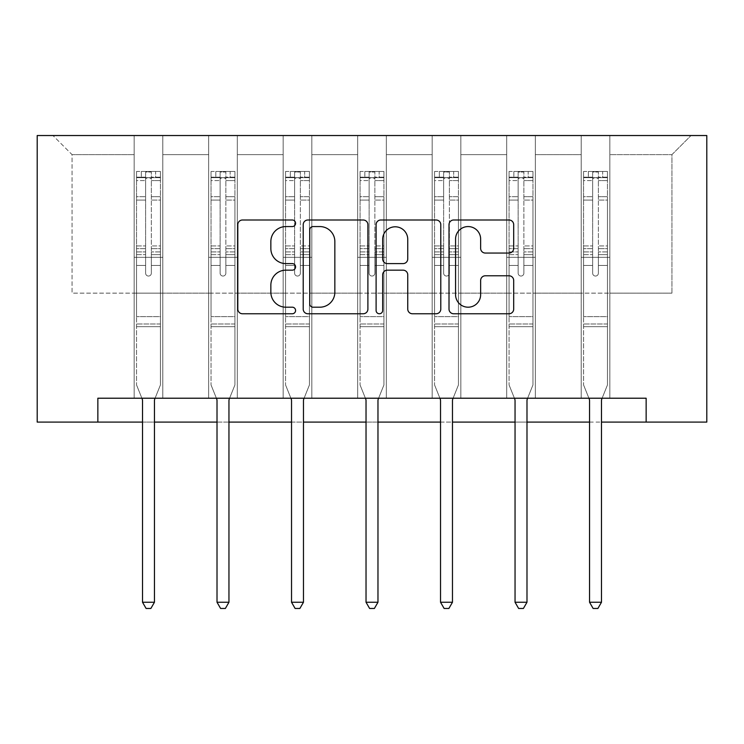 <?xml version="1.0" encoding="UTF-8"?>
<svg xmlns="http://www.w3.org/2000/svg" width="744" height="744" viewBox="0 0 744 744"><rect width="100%" height="100%" fill="white"/><g stroke="black" fill="none" stroke-linecap="round" stroke-linejoin="round"><path stroke-width="0.56" stroke-dasharray="3.72 2.79" d="M295.582 223.284A3.283 3.283 0 0 0 292.308 220.001L242.498 220.001A4.687 4.687 0 0 0 237.81 224.688L237.81 309.067A4.687 4.687 0 0 0 242.498 313.763L292.308 313.763A3.283 3.283 0 0 0 295.582 310.481A3.283 3.283 0 0 0 292.308 307.198L285.854 307.198A15.001 15.001 0 0 1 270.853 292.197L270.853 285.166A15.001 15.001 0 0 1 285.854 270.165L292.308 270.165A3.283 3.283 0 0 0 295.582 266.882A3.283 3.283 0 0 0 292.308 263.599L285.854 263.599A15.001 15.001 0 0 1 270.853 248.598L270.853 241.568A15.001 15.001 0 0 1 285.854 226.567L292.308 226.567A3.283 3.283 0 0 0 295.582 223.284M646.145 422.099L646.145 398.217L646.145 422.099L706.8 422.099L706.8 135.538L37.2 135.538L37.2 422.099L97.855 422.099L97.855 398.217L646.145 398.217L97.855 398.217L646.145 398.217L646.145 422.099L97.855 422.099L97.855 398.217L97.855 422.099M581.194 135.538L691.037 135.538L609.848 135.538L609.848 293.145L671.934 293.145L609.848 293.145L609.848 154.64L671.934 154.64L609.848 154.64L609.848 135.538L609.848 398.217L581.194 398.217L609.848 398.217L581.194 398.217L609.848 398.217L609.848 135.538L535.336 135.538L581.194 135.538L581.194 293.145L535.336 293.145L581.194 293.145L581.194 154.64L535.336 154.64L535.336 293.145L535.336 154.64L581.194 154.64L581.194 135.538L581.194 398.217L581.194 257.331L581.194 293.145L609.848 293.145L581.194 293.145L581.194 257.331L609.848 257.331L581.194 257.331L581.194 398.217L581.194 135.538M506.683 135.538L535.336 135.538L535.336 398.217L506.683 398.217L535.336 398.217L506.683 398.217L535.336 398.217L535.336 135.538L460.834 135.538L506.683 135.538L506.683 293.145L460.834 293.145L506.683 293.145L506.683 154.64L460.834 154.64L460.834 293.145L460.834 154.64L506.683 154.64L506.683 135.538L506.683 398.217L506.683 257.331L506.683 293.145L535.336 293.145L506.683 293.145L506.683 257.331L535.336 257.331L506.683 257.331L506.683 398.217L506.683 135.538M432.18 135.538L460.834 135.538L460.834 398.217L432.18 398.217L460.834 398.217L432.18 398.217L460.834 398.217L460.834 135.538L386.331 135.538L432.18 135.538L432.18 293.145L386.331 293.145L432.18 293.145L432.18 154.64L386.331 154.64L386.331 293.145L386.331 154.64L432.18 154.64L432.18 135.538L432.18 398.217L432.18 257.331L432.18 293.145L460.834 293.145L432.18 293.145L432.18 257.331L460.834 257.331L432.18 257.331L432.18 398.217L432.18 135.538M357.669 135.538L386.331 135.538L386.331 398.217L357.669 398.217L386.331 398.217L357.669 398.217L386.331 398.217L386.331 135.538L311.82 135.538L357.669 135.538L357.669 293.145L311.82 293.145L357.669 293.145L357.669 154.64L311.82 154.64L311.82 293.145L311.82 154.64L357.669 154.64L357.669 135.538L357.669 398.217L357.669 257.331L357.669 293.145L386.331 293.145L357.669 293.145L357.669 257.331L386.331 257.331L357.669 257.331L357.669 398.217L357.669 135.538M283.166 135.538L311.82 135.538L311.82 398.217L283.166 398.217L311.82 398.217L283.166 398.217L311.82 398.217L311.82 135.538L237.317 135.538L283.166 135.538L283.166 293.145L237.317 293.145L283.166 293.145L283.166 154.64L237.317 154.64L237.317 293.145L237.317 154.64L283.166 154.64L283.166 135.538L283.166 398.217L283.166 257.331L283.166 293.145L311.82 293.145L283.166 293.145L283.166 257.331L311.82 257.331L283.166 257.331L283.166 398.217L283.166 135.538M208.664 135.538L237.317 135.538L237.317 398.217L208.664 398.217L237.317 398.217L208.664 398.217L237.317 398.217L237.317 135.538L162.806 135.538L208.664 135.538L208.664 293.145L162.806 293.145L208.664 293.145L208.664 154.64L162.806 154.64L162.806 293.145L162.806 154.64L208.664 154.64L208.664 135.538L208.664 398.217L208.664 257.331L208.664 293.145L237.317 293.145L208.664 293.145L208.664 257.331L237.317 257.331L208.664 257.331L208.664 398.217L208.664 135.538M134.153 135.538L162.806 135.538L162.806 398.217L134.153 398.217L162.806 398.217L134.153 398.217L162.806 398.217L162.806 135.538L52.964 135.538L134.153 135.538L134.153 293.145L72.066 293.145L72.066 154.64L134.153 154.64L72.066 154.64L52.964 135.538L72.066 154.64L72.066 293.145L134.153 293.145L134.153 135.538L134.153 398.217L134.153 135.538M142.513 422.099L154.454 422.099M217.016 422.099L228.957 422.099M291.527 422.099L303.468 422.099M366.029 422.099L377.971 422.099M440.532 422.099L452.473 422.099M515.043 422.099L526.985 422.099M589.546 422.099L601.487 422.099M671.934 293.145L671.934 154.64L691.037 135.538L671.934 154.64L671.934 293.145M134.153 293.145L162.806 293.145L162.806 257.331L162.806 398.217L162.806 257.331L162.806 293.145L134.153 293.145L134.153 257.331L162.806 257.331L134.153 257.331L134.153 398.217L134.153 293.145M134.153 257.331L162.806 257.331L134.153 257.331M208.664 257.331L237.317 257.331L208.664 257.331M283.166 257.331L311.82 257.331L283.166 257.331M357.669 257.331L386.331 257.331L357.669 257.331M432.18 257.331L460.834 257.331L432.18 257.331M506.683 257.331L535.336 257.331L506.683 257.331M581.194 257.331L609.848 257.331L581.194 257.331M367.899 309.067L367.899 224.688A4.687 4.687 0 0 0 363.212 220.001L307.895 220.001A4.687 4.687 0 0 0 303.208 224.688L303.208 309.067A4.687 4.687 0 0 0 307.895 313.763L363.212 313.763A4.687 4.687 0 0 0 367.899 309.067M313.047 226.567A3.283 3.283 0 0 0 309.764 229.84L309.764 303.915A3.283 3.283 0 0 0 313.047 307.198L319.846 307.198A15.001 15.001 0 0 0 334.847 292.197L334.847 241.568A15.001 15.001 0 0 0 319.846 226.567L313.047 226.567M380.788 220.001L436.105 220.001A4.687 4.687 0 0 1 440.792 224.688L440.792 309.067A4.687 4.687 0 0 1 436.105 313.763L412.436 313.763A4.687 4.687 0 0 1 407.749 309.067L407.749 274.852A4.687 4.687 0 0 0 403.062 270.165L387.354 270.165A4.687 4.687 0 0 0 382.667 274.852L382.667 310.481A3.283 3.283 0 0 1 379.384 313.763A3.283 3.283 0 0 1 376.101 310.481L376.101 224.688A4.687 4.687 0 0 1 380.788 220.001M407.749 239.336A12.536 12.536 0 0 0 395.204 226.799A12.536 12.536 0 0 0 382.667 239.336L382.667 258.912A4.687 4.687 0 0 0 387.354 263.599L403.062 263.599A4.687 4.687 0 0 0 407.749 258.912L407.749 239.336M485.33 253.053L509.008 253.053A4.687 4.687 0 0 0 513.695 248.366L513.695 224.688A4.687 4.687 0 0 0 509.008 220.001L453.691 220.001A4.687 4.687 0 0 0 449.004 224.688L449.004 309.067A4.687 4.687 0 0 0 453.691 313.763L509.008 313.763A4.687 4.687 0 0 0 513.695 309.067L513.695 280.479A4.687 4.687 0 0 0 509.008 275.782L485.33 275.782A4.687 4.687 0 0 0 480.643 280.479L480.643 294.652A12.536 12.536 0 0 1 468.106 307.198A12.536 12.536 0 0 1 455.561 294.652L455.561 239.103A12.536 12.536 0 0 1 468.106 226.567A12.536 12.536 0 0 1 480.643 239.103L480.643 248.366A4.687 4.687 0 0 0 485.33 253.053M145.619 273.188A2.864 2.864 0 0 0 148.484 276.052A2.864 2.864 0 0 1 145.619 273.188L145.619 265.441L145.619 273.188A2.864 2.864 0 0 0 148.484 276.052A2.864 2.864 0 0 0 151.348 273.188A2.864 2.864 0 0 1 148.484 276.052A2.864 2.864 0 0 0 151.348 273.188L151.348 265.441L151.348 273.188A2.864 2.864 0 0 1 148.484 276.052A2.864 2.864 0 0 1 145.619 273.188L145.619 251.918L145.619 273.188M141.881 398.217L136.543 384.946L136.543 265.441L136.543 316.646L136.543 265.441L145.619 265.441L136.543 265.441L145.619 265.441L136.543 265.441L136.543 248.645L145.619 248.645L145.619 265.441L145.619 248.645L136.543 248.645L136.543 245.939L145.619 245.939L136.543 245.939L136.543 200.09L145.619 200.09L136.543 200.09L136.543 180.578L145.619 180.578L136.543 180.578L136.543 177.667L136.543 265.441L136.543 254.625L145.619 254.625L136.543 254.625L136.543 251.918L145.619 251.918L136.543 251.918L136.543 196.686L145.619 196.686L145.619 251.918L145.619 196.686L136.543 196.686L136.543 177.165L145.619 177.165L145.619 196.686L145.619 172.041L145.619 178.913L145.619 172.041L151.348 172.041L151.348 178.913C149.442 177.258 147.535 177.258 145.619 178.913L145.619 248.645L145.619 178.913C147.526 177.258 149.432 177.258 151.348 178.913L151.348 251.918L151.348 172.041L145.619 172.041L145.619 177.165L136.543 177.165L136.543 171.455L141.314 171.455L141.314 177.667L136.543 177.667L136.543 171.455L136.543 177.667L155.645 177.667L141.314 177.667L141.314 171.455L160.304 171.455L155.645 171.455L155.645 177.667L160.425 177.667L160.425 171.455L136.543 171.455L136.543 384.946L136.543 316.646L136.543 384.946L142.169 398.923A4.78 4.78 0 0 1 142.513 400.7L142.513 602.249L154.454 602.249L154.454 400.7A4.78 4.78 0 0 1 154.798 398.923L160.425 384.946L160.425 326.672L160.425 384.946L155.078 398.217M160.425 177.667L160.425 326.672L136.543 326.672L160.425 326.672L160.425 316.646L136.543 316.646L160.425 316.646L160.425 265.441L160.425 384.946L154.798 398.923L160.425 384.946L160.425 265.441L151.348 265.441L151.348 200.09L151.348 273.188L151.348 254.625L151.348 265.441L160.425 265.441L151.348 265.441L160.425 265.441L160.425 248.645L151.348 248.645L160.425 248.645L160.425 245.939L151.348 245.939L160.425 245.939L160.425 200.09L151.348 200.09L151.348 180.578L151.348 200.09L160.425 200.09L160.425 180.578L151.348 180.578L160.425 180.578L160.425 177.667L136.663 177.667L160.304 177.667L155.645 177.667L155.645 171.455L160.425 171.455L160.425 254.625L151.348 254.625L151.348 251.918L151.348 254.625L160.425 254.625L160.425 251.918L151.348 251.918L160.425 251.918L160.425 196.686L151.348 196.686L160.425 196.686L160.425 177.165L151.348 177.165L160.425 177.165L160.425 171.455L160.425 177.667M154.454 602.249L142.513 602.249L142.513 400.7L142.513 602.249L146.094 608.462L150.874 608.462L146.094 608.462L142.513 602.249L146.094 608.462L150.874 608.462L154.454 602.249L154.454 400.7A4.78 4.78 0 0 1 154.798 398.923A4.78 4.78 0 0 0 154.454 400.7L154.454 602.249L150.874 608.462L154.454 602.249L142.513 602.249M136.543 384.946L142.169 398.923A4.78 4.78 0 0 1 142.513 400.7A4.78 4.78 0 0 0 142.169 398.923L136.543 384.946M220.122 273.188A2.864 2.864 0 0 0 222.986 276.052A2.864 2.864 0 0 1 220.122 273.188L220.122 265.441L220.122 273.188A2.864 2.864 0 0 0 222.986 276.052A2.864 2.864 0 0 0 225.851 273.188A2.864 2.864 0 0 1 222.986 276.052A2.864 2.864 0 0 0 225.851 273.188L225.851 265.441L225.851 273.188A2.864 2.864 0 0 1 222.986 276.052A2.864 2.864 0 0 1 220.122 273.188L220.122 251.918L220.122 273.188M216.392 398.217L211.045 384.946L211.045 265.441L211.045 316.646L211.045 265.441L220.122 265.441L211.045 265.441L220.122 265.441L211.045 265.441L211.045 248.645L220.122 248.645L220.122 265.441L220.122 248.645L211.045 248.645L211.045 245.939L220.122 245.939L211.045 245.939L211.045 200.09L220.122 200.09L211.045 200.09L211.045 180.578L220.122 180.578L211.045 180.578L211.045 177.667L211.045 265.441L211.045 254.625L220.122 254.625L211.045 254.625L211.045 251.918L220.122 251.918L211.045 251.918L211.045 196.686L220.122 196.686L220.122 251.918L220.122 196.686L211.045 196.686L211.045 177.165L220.122 177.165L220.122 196.686L220.122 172.041L220.122 178.913L220.122 172.041L225.851 172.041L225.851 178.913C223.944 177.258 222.038 177.258 220.122 178.913L220.122 248.645L220.122 178.913C222.028 177.258 223.935 177.258 225.851 178.913L225.851 251.918L225.851 172.041L220.122 172.041L220.122 177.165L211.045 177.165L211.045 171.455L215.825 171.455L215.825 177.667L211.045 177.667L211.045 171.455L211.045 177.667L230.156 177.667L215.825 177.667L215.825 171.455L234.806 171.455L230.156 171.455L230.156 177.667L234.927 177.667L234.927 171.455L211.045 171.455L211.045 384.946L211.045 316.646L211.045 384.946L216.671 398.923A4.78 4.78 0 0 1 217.016 400.7L217.016 602.249L228.957 602.249L228.957 400.7A4.78 4.78 0 0 1 229.301 398.923L234.927 384.946L234.927 326.672L234.927 384.946L229.589 398.217M234.927 177.667L234.927 326.672L211.045 326.672L234.927 326.672L234.927 316.646L211.045 316.646L234.927 316.646L234.927 265.441L234.927 384.946L229.301 398.923L234.927 384.946L234.927 265.441L225.851 265.441L225.851 200.09L225.851 273.188L225.851 254.625L225.851 265.441L234.927 265.441L225.851 265.441L234.927 265.441L234.927 248.645L225.851 248.645L234.927 248.645L234.927 245.939L225.851 245.939L234.927 245.939L234.927 200.09L225.851 200.09L225.851 180.578L225.851 200.09L234.927 200.09L234.927 180.578L225.851 180.578L234.927 180.578L234.927 177.667L211.166 177.667L234.806 177.667L230.156 177.667L230.156 171.455L234.927 171.455L234.927 254.625L225.851 254.625L225.851 251.918L225.851 254.625L234.927 254.625L234.927 251.918L225.851 251.918L234.927 251.918L234.927 196.686L225.851 196.686L234.927 196.686L234.927 177.165L225.851 177.165L234.927 177.165L234.927 171.455L234.927 177.667M228.957 602.249L217.016 602.249L217.016 400.7L217.016 602.249L220.596 608.462L225.376 608.462L220.596 608.462L217.016 602.249L220.596 608.462L225.376 608.462L228.957 602.249L228.957 400.7A4.78 4.78 0 0 1 229.301 398.923A4.78 4.78 0 0 0 228.957 400.7L228.957 602.249L225.376 608.462L228.957 602.249L217.016 602.249M211.045 384.946L216.671 398.923A4.78 4.78 0 0 1 217.016 400.7A4.78 4.78 0 0 0 216.671 398.923L211.045 384.946M294.624 273.188A2.864 2.864 0 0 0 297.498 276.052A2.864 2.864 0 0 1 294.624 273.188L294.624 265.441L294.624 273.188A2.864 2.864 0 0 0 297.498 276.052A2.864 2.864 0 0 0 300.362 273.188A2.864 2.864 0 0 1 297.498 276.052A2.864 2.864 0 0 0 300.362 273.188L300.362 265.441L300.362 273.188A2.864 2.864 0 0 1 297.498 276.052A2.864 2.864 0 0 1 294.624 273.188L294.624 251.918L294.624 273.188M290.895 398.217L285.557 384.946L285.557 265.441L285.557 316.646L285.557 265.441L294.624 265.441L285.557 265.441L294.624 265.441L285.557 265.441L285.557 248.645L294.624 248.645L294.624 265.441L294.624 248.645L285.557 248.645L285.557 245.939L294.624 245.939L285.557 245.939L285.557 200.09L294.624 200.09L285.557 200.09L285.557 180.578L294.624 180.578L285.557 180.578L285.557 177.667L285.557 265.441L285.557 254.625L294.624 254.625L285.557 254.625L285.557 251.918L294.624 251.918L285.557 251.918L285.557 196.686L294.624 196.686L294.624 251.918L294.624 196.686L285.557 196.686L285.557 177.165L294.624 177.165L294.624 196.686L294.624 172.041L294.624 178.913L294.624 172.041L300.362 172.041L300.362 178.913C298.456 177.258 296.54 177.258 294.624 178.913L294.624 248.645L294.624 178.913C296.531 177.258 298.446 177.258 300.362 178.913L300.362 251.918L300.362 172.041L294.624 172.041L294.624 177.165L285.557 177.165L285.557 171.455L290.327 171.455L290.327 177.667L285.557 177.667L285.557 171.455L285.557 177.667L304.659 177.667L290.327 177.667L290.327 171.455L309.318 171.455L304.659 171.455L304.659 177.667L309.43 177.667L309.43 171.455L285.557 171.455L285.557 384.946L285.557 316.646L285.557 384.946L291.183 398.923A4.78 4.78 0 0 1 291.527 400.7L291.527 602.249L303.468 602.249L303.468 400.7A4.78 4.78 0 0 1 303.812 398.923L309.43 384.946L309.43 326.672L309.43 384.946L304.091 398.217M309.43 177.667L309.43 326.672L285.557 326.672L309.43 326.672L309.43 316.646L285.557 316.646L309.43 316.646L309.43 265.441L309.43 384.946L303.812 398.923L309.43 384.946L309.43 265.441L300.362 265.441L300.362 200.09L300.362 273.188L300.362 254.625L300.362 265.441L309.43 265.441L300.362 265.441L309.43 265.441L309.43 248.645L300.362 248.645L309.43 248.645L309.43 245.939L300.362 245.939L309.43 245.939L309.43 200.09L300.362 200.09L300.362 180.578L300.362 200.09L309.43 200.09L309.43 180.578L300.362 180.578L309.43 180.578L309.43 177.667L285.677 177.667L309.318 177.667L304.659 177.667L304.659 171.455L309.43 171.455L309.43 254.625L300.362 254.625L300.362 251.918L300.362 254.625L309.43 254.625L309.43 251.918L300.362 251.918L309.43 251.918L309.43 196.686L300.362 196.686L309.43 196.686L309.43 177.165L300.362 177.165L309.43 177.165L309.43 171.455L309.43 177.667M303.468 602.249L291.527 602.249L291.527 400.7L291.527 602.249L295.108 608.462L299.879 608.462L295.108 608.462L291.527 602.249L295.108 608.462L299.879 608.462L303.468 602.249L303.468 400.7A4.78 4.78 0 0 1 303.812 398.923A4.78 4.78 0 0 0 303.468 400.7L303.468 602.249L299.879 608.462L303.468 602.249L291.527 602.249M285.557 384.946L291.183 398.923A4.78 4.78 0 0 1 291.527 400.7A4.78 4.78 0 0 0 291.183 398.923L285.557 384.946M369.136 273.188A2.864 2.864 0 0 0 372 276.052A2.864 2.864 0 0 1 369.136 273.188L369.136 265.441L369.136 273.188A2.864 2.864 0 0 0 372 276.052A2.864 2.864 0 0 0 374.864 273.188A2.864 2.864 0 0 1 372 276.052A2.864 2.864 0 0 0 374.864 273.188L374.864 265.441L374.864 273.188A2.864 2.864 0 0 1 372 276.052A2.864 2.864 0 0 1 369.136 273.188L369.136 251.918L369.136 273.188M365.406 398.217L360.059 384.946L360.059 265.441L360.059 316.646L360.059 265.441L369.136 265.441L360.059 265.441L369.136 265.441L360.059 265.441L360.059 248.645L369.136 248.645L369.136 265.441L369.136 248.645L360.059 248.645L360.059 245.939L369.136 245.939L360.059 245.939L360.059 200.09L369.136 200.09L360.059 200.09L360.059 180.578L369.136 180.578L360.059 180.578L360.059 177.667L360.059 265.441L360.059 254.625L369.136 254.625L360.059 254.625L360.059 251.918L369.136 251.918L360.059 251.918L360.059 196.686L369.136 196.686L369.136 251.918L369.136 196.686L360.059 196.686L360.059 177.165L369.136 177.165L369.136 196.686L369.136 172.041L369.136 178.913L369.136 172.041L374.864 172.041L374.864 178.913C372.958 177.258 371.051 177.258 369.136 178.913L369.136 248.645L369.136 178.913C371.042 177.258 372.949 177.258 374.864 178.913L374.864 251.918L374.864 172.041L369.136 172.041L369.136 177.165L360.059 177.165L360.059 171.455L364.839 171.455L364.839 177.667L360.059 177.667L360.059 171.455L360.059 177.667L379.161 177.667L364.839 177.667L364.839 171.455L383.82 171.455L379.161 171.455L379.161 177.667L383.941 177.667L383.941 171.455L360.059 171.455L360.059 384.946L360.059 316.646L360.059 384.946L365.685 398.923A4.78 4.78 0 0 1 366.029 400.7L366.029 602.249L377.971 602.249L377.971 400.7A4.78 4.78 0 0 1 378.315 398.923L383.941 384.946L383.941 326.672L383.941 384.946L378.594 398.217M383.941 177.667L383.941 326.672L360.059 326.672L383.941 326.672L383.941 316.646L360.059 316.646L383.941 316.646L383.941 265.441L383.941 384.946L378.315 398.923L383.941 384.946L383.941 265.441L374.864 265.441L374.864 200.09L374.864 273.188L374.864 254.625L374.864 265.441L383.941 265.441L374.864 265.441L383.941 265.441L383.941 248.645L374.864 248.645L383.941 248.645L383.941 245.939L374.864 245.939L383.941 245.939L383.941 200.09L374.864 200.09L374.864 180.578L374.864 200.09L383.941 200.09L383.941 180.578L374.864 180.578L383.941 180.578L383.941 177.667L360.18 177.667L383.82 177.667L379.161 177.667L379.161 171.455L383.941 171.455L383.941 254.625L374.864 254.625L374.864 251.918L374.864 254.625L383.941 254.625L383.941 251.918L374.864 251.918L383.941 251.918L383.941 196.686L374.864 196.686L383.941 196.686L383.941 177.165L374.864 177.165L383.941 177.165L383.941 171.455L383.941 177.667M377.971 602.249L366.029 602.249L366.029 400.7L366.029 602.249L369.61 608.462L374.39 608.462L369.61 608.462L366.029 602.249L369.61 608.462L374.39 608.462L377.971 602.249L377.971 400.7A4.78 4.78 0 0 1 378.315 398.923A4.78 4.78 0 0 0 377.971 400.7L377.971 602.249L374.39 608.462L377.971 602.249L366.029 602.249M360.059 384.946L365.685 398.923A4.78 4.78 0 0 1 366.029 400.7A4.78 4.78 0 0 0 365.685 398.923L360.059 384.946M443.638 273.188A2.864 2.864 0 0 0 446.502 276.052A2.864 2.864 0 0 1 443.638 273.188L443.638 265.441L443.638 273.188A2.864 2.864 0 0 0 446.502 276.052A2.864 2.864 0 0 0 449.376 273.188A2.864 2.864 0 0 1 446.502 276.052A2.864 2.864 0 0 0 449.376 273.188L449.376 265.441L449.376 273.188A2.864 2.864 0 0 1 446.502 276.052A2.864 2.864 0 0 1 443.638 273.188L443.638 251.918L443.638 273.188M439.909 398.217L434.57 384.946L434.57 265.441L434.57 316.646L434.57 265.441L443.638 265.441L434.57 265.441L443.638 265.441L434.57 265.441L434.57 248.645L443.638 248.645L443.638 265.441L443.638 248.645L434.57 248.645L434.57 245.939L443.638 245.939L434.57 245.939L434.57 200.09L443.638 200.09L434.57 200.09L434.57 180.578L443.638 180.578L434.57 180.578L434.57 177.667L434.57 265.441L434.57 254.625L443.638 254.625L434.57 254.625L434.57 251.918L443.638 251.918L434.57 251.918L434.57 196.686L443.638 196.686L443.638 251.918L443.638 196.686L434.57 196.686L434.57 177.165L443.638 177.165L443.638 196.686L443.638 172.041L443.638 178.913L443.638 172.041L449.376 172.041L449.376 178.913C447.469 177.258 445.554 177.258 443.638 178.913L443.638 248.645L443.638 178.913C445.544 177.258 447.46 177.258 449.376 178.913L449.376 251.918L449.376 172.041L443.638 172.041L443.638 177.165L434.57 177.165L434.57 171.455L439.341 171.455L439.341 177.667L434.57 177.667L434.57 171.455L434.57 177.667L453.673 177.667L439.341 177.667L439.341 171.455L458.323 171.455L453.673 171.455L453.673 177.667L458.444 177.667L458.444 171.455L434.57 171.455L434.57 384.946L434.57 316.646L434.57 384.946L440.188 398.923A4.78 4.78 0 0 1 440.532 400.7L440.532 602.249L452.473 602.249L452.473 400.7A4.78 4.78 0 0 1 452.817 398.923L458.444 384.946L458.444 326.672L458.444 384.946L453.105 398.217M458.444 177.667L458.444 326.672L434.57 326.672L458.444 326.672L458.444 316.646L434.57 316.646L458.444 316.646L458.444 265.441L458.444 384.946L452.817 398.923L458.444 384.946L458.444 265.441L449.376 265.441L449.376 200.09L449.376 273.188L449.376 254.625L449.376 265.441L458.444 265.441L449.376 265.441L458.444 265.441L458.444 248.645L449.376 248.645L458.444 248.645L458.444 245.939L449.376 245.939L458.444 245.939L458.444 200.09L449.376 200.09L449.376 180.578L449.376 200.09L458.444 200.09L458.444 180.578L449.376 180.578L458.444 180.578L458.444 177.667L434.682 177.667L458.323 177.667L453.673 177.667L453.673 171.455L458.444 171.455L458.444 254.625L449.376 254.625L449.376 251.918L449.376 254.625L458.444 254.625L458.444 251.918L449.376 251.918L458.444 251.918L458.444 196.686L449.376 196.686L458.444 196.686L458.444 177.165L449.376 177.165L458.444 177.165L458.444 171.455L458.444 177.667M452.473 602.249L440.532 602.249L440.532 400.7L440.532 602.249L444.122 608.462L448.892 608.462L444.122 608.462L440.532 602.249L444.122 608.462L448.892 608.462L452.473 602.249L452.473 400.7A4.78 4.78 0 0 1 452.817 398.923A4.78 4.78 0 0 0 452.473 400.7L452.473 602.249L448.892 608.462L452.473 602.249L440.532 602.249M434.57 384.946L440.188 398.923A4.78 4.78 0 0 1 440.532 400.7A4.78 4.78 0 0 0 440.188 398.923L434.57 384.946M518.149 273.188A2.864 2.864 0 0 0 521.014 276.052A2.864 2.864 0 0 1 518.149 273.188L518.149 265.441L518.149 273.188A2.864 2.864 0 0 0 521.014 276.052A2.864 2.864 0 0 0 523.878 273.188A2.864 2.864 0 0 1 521.014 276.052A2.864 2.864 0 0 0 523.878 273.188L523.878 265.441L523.878 273.188A2.864 2.864 0 0 1 521.014 276.052A2.864 2.864 0 0 1 518.149 273.188L518.149 251.918L518.149 273.188M514.411 398.217L509.073 384.946L509.073 265.441L509.073 316.646L509.073 265.441L518.149 265.441L509.073 265.441L518.149 265.441L509.073 265.441L509.073 248.645L518.149 248.645L518.149 265.441L518.149 248.645L509.073 248.645L509.073 245.939L518.149 245.939L509.073 245.939L509.073 200.09L518.149 200.09L509.073 200.09L509.073 180.578L518.149 180.578L509.073 180.578L509.073 177.667L509.073 265.441L509.073 254.625L518.149 254.625L509.073 254.625L509.073 251.918L518.149 251.918L509.073 251.918L509.073 196.686L518.149 196.686L518.149 251.918L518.149 196.686L509.073 196.686L509.073 177.165L518.149 177.165L518.149 196.686L518.149 172.041L518.149 178.913L518.149 172.041L523.878 172.041L523.878 178.913C521.972 177.258 520.065 177.258 518.149 178.913L518.149 248.645L518.149 178.913C520.056 177.258 521.962 177.258 523.878 178.913L523.878 251.918L523.878 172.041L518.149 172.041L518.149 177.165L509.073 177.165L509.073 171.455L513.844 171.455L513.844 177.667L509.073 177.667L509.073 171.455L509.073 177.667L528.175 177.667L513.844 177.667L513.844 171.455L532.834 171.455L528.175 171.455L528.175 177.667L532.955 177.667L532.955 171.455L509.073 171.455L509.073 384.946L509.073 316.646L509.073 384.946L514.699 398.923A4.78 4.78 0 0 1 515.043 400.7L515.043 602.249L526.985 602.249L526.985 400.7A4.78 4.78 0 0 1 527.329 398.923L532.955 384.946L532.955 326.672L532.955 384.946L527.608 398.217M532.955 177.667L532.955 326.672L509.073 326.672L532.955 326.672L532.955 316.646L509.073 316.646L532.955 316.646L532.955 265.441L532.955 384.946L527.329 398.923L532.955 384.946L532.955 265.441L523.878 265.441L523.878 200.09L523.878 273.188L523.878 254.625L523.878 265.441L532.955 265.441L523.878 265.441L532.955 265.441L532.955 248.645L523.878 248.645L532.955 248.645L532.955 245.939L523.878 245.939L532.955 245.939L532.955 200.09L523.878 200.09L523.878 180.578L523.878 200.09L532.955 200.09L532.955 180.578L523.878 180.578L532.955 180.578L532.955 177.667L509.194 177.667L532.834 177.667L528.175 177.667L528.175 171.455L532.955 171.455L532.955 254.625L523.878 254.625L523.878 251.918L523.878 254.625L532.955 254.625L532.955 251.918L523.878 251.918L532.955 251.918L532.955 196.686L523.878 196.686L532.955 196.686L532.955 177.165L523.878 177.165L532.955 177.165L532.955 171.455L532.955 177.667M526.985 602.249L515.043 602.249L515.043 400.7L515.043 602.249L518.624 608.462L523.404 608.462L518.624 608.462L515.043 602.249L518.624 608.462L523.404 608.462L526.985 602.249L526.985 400.7A4.78 4.78 0 0 1 527.329 398.923A4.78 4.78 0 0 0 526.985 400.7L526.985 602.249L523.404 608.462L526.985 602.249L515.043 602.249M509.073 384.946L514.699 398.923A4.78 4.78 0 0 1 515.043 400.7A4.78 4.78 0 0 0 514.699 398.923L509.073 384.946M592.652 273.188A2.864 2.864 0 0 0 595.516 276.052A2.864 2.864 0 0 1 592.652 273.188L592.652 265.441L592.652 273.188A2.864 2.864 0 0 0 595.516 276.052A2.864 2.864 0 0 0 598.381 273.188A2.864 2.864 0 0 1 595.516 276.052A2.864 2.864 0 0 0 598.381 273.188L598.381 265.441L598.381 273.188A2.864 2.864 0 0 1 595.516 276.052A2.864 2.864 0 0 1 592.652 273.188L592.652 251.918L592.652 273.188M588.923 398.217L583.575 384.946L583.575 265.441L583.575 316.646L583.575 265.441L592.652 265.441L583.575 265.441L592.652 265.441L583.575 265.441L583.575 248.645L592.652 248.645L592.652 265.441L592.652 248.645L583.575 248.645L583.575 245.939L592.652 245.939L583.575 245.939L583.575 200.09L592.652 200.09L583.575 200.09L583.575 180.578L592.652 180.578L583.575 180.578L583.575 177.667L583.575 265.441L583.575 254.625L592.652 254.625L583.575 254.625L583.575 251.918L592.652 251.918L583.575 251.918L583.575 196.686L592.652 196.686L592.652 251.918L592.652 196.686L583.575 196.686L583.575 177.165L592.652 177.165L592.652 196.686L592.652 172.041L592.652 178.913L592.652 172.041L598.381 172.041L598.381 178.913C596.474 177.258 594.568 177.258 592.652 178.913L592.652 248.645L592.652 178.913C594.558 177.258 596.465 177.258 598.381 178.913L598.381 251.918L598.381 172.041L592.652 172.041L592.652 177.165L583.575 177.165L583.575 171.455L588.355 171.455L588.355 177.667L583.575 177.667L583.575 171.455L583.575 177.667L602.687 177.667L588.355 177.667L588.355 171.455L607.337 171.455L602.687 171.455L602.687 177.667L607.457 177.667L607.457 171.455L583.575 171.455L583.575 384.946L583.575 316.646L583.575 384.946L589.202 398.923A4.78 4.78 0 0 1 589.546 400.7L589.546 602.249L601.487 602.249L601.487 400.7A4.78 4.78 0 0 1 601.831 398.923L607.457 384.946L607.457 326.672L607.457 384.946L602.119 398.217M607.457 177.667L607.457 326.672L583.575 326.672L607.457 326.672L607.457 316.646L583.575 316.646L607.457 316.646L607.457 265.441L607.457 384.946L601.831 398.923L607.457 384.946L607.457 265.441L598.381 265.441L598.381 200.09L598.381 273.188L598.381 254.625L598.381 265.441L607.457 265.441L598.381 265.441L607.457 265.441L607.457 248.645L598.381 248.645L607.457 248.645L607.457 245.939L598.381 245.939L607.457 245.939L607.457 200.09L598.381 200.09L598.381 180.578L598.381 200.09L607.457 200.09L607.457 180.578L598.381 180.578L607.457 180.578L607.457 177.667L583.696 177.667L607.337 177.667L602.687 177.667L602.687 171.455L607.457 171.455L607.457 254.625L598.381 254.625L598.381 251.918L598.381 254.625L607.457 254.625L607.457 251.918L598.381 251.918L607.457 251.918L607.457 196.686L598.381 196.686L607.457 196.686L607.457 177.165L598.381 177.165L607.457 177.165L607.457 171.455L607.457 177.667M601.487 602.249L589.546 602.249L589.546 400.7L589.546 602.249L593.126 608.462L597.906 608.462L593.126 608.462L589.546 602.249L593.126 608.462L597.906 608.462L601.487 602.249L601.487 400.7A4.78 4.78 0 0 1 601.831 398.923A4.78 4.78 0 0 0 601.487 400.7L601.487 602.249L597.906 608.462L601.487 602.249L589.546 602.249M583.575 384.946L589.202 398.923A4.78 4.78 0 0 1 589.546 400.7A4.78 4.78 0 0 0 589.202 398.923L583.575 384.946M160.425 323.984L136.543 323.984L160.425 323.984M234.927 323.984L211.045 323.984L234.927 323.984M309.43 323.984L285.557 323.984L309.43 323.984M383.941 323.984L360.059 323.984L383.941 323.984M458.444 323.984L434.57 323.984L458.444 323.984M532.955 323.984L509.073 323.984L532.955 323.984M607.457 323.984L583.575 323.984L607.457 323.984"/><path stroke-width="1.12" d="M295.582 223.284A3.283 3.283 0 0 0 292.308 220.001L242.498 220.001A4.687 4.687 0 0 0 237.81 224.688L237.81 309.067A4.687 4.687 0 0 0 242.498 313.763L292.308 313.763A3.283 3.283 0 0 0 295.582 310.481A3.283 3.283 0 0 0 292.308 307.198L285.854 307.198A15.001 15.001 0 0 1 270.853 292.197L270.853 285.166A15.001 15.001 0 0 1 285.854 270.165L292.308 270.165A3.283 3.283 0 0 0 295.582 266.882A3.283 3.283 0 0 0 292.308 263.599L285.854 263.599A15.001 15.001 0 0 1 270.853 248.598L270.853 241.568A15.001 15.001 0 0 1 285.854 226.567L292.308 226.567A3.283 3.283 0 0 0 295.582 223.284M509.008 253.053A4.687 4.687 0 0 0 513.695 248.366L513.695 224.688A4.687 4.687 0 0 0 509.008 220.001L453.691 220.001A4.687 4.687 0 0 0 449.004 224.688L449.004 309.067A4.687 4.687 0 0 0 453.691 313.763L509.008 313.763A4.687 4.687 0 0 0 513.695 309.067L513.695 280.479A4.687 4.687 0 0 0 509.008 275.782L485.33 275.782A4.687 4.687 0 0 0 480.643 280.479L480.643 294.652A12.536 12.536 0 0 1 468.106 307.198A12.536 12.536 0 0 1 455.561 294.652L455.561 239.103A12.536 12.536 0 0 1 468.106 226.567A12.536 12.536 0 0 1 480.643 239.103L480.643 248.366A4.687 4.687 0 0 0 485.33 253.053L509.008 253.053M97.855 422.099L97.855 398.217L646.145 398.217L646.145 422.099L706.8 422.099L706.8 135.538L37.2 135.538L37.2 422.099L142.513 422.099M367.899 224.688A4.687 4.687 0 0 0 363.212 220.001L307.895 220.001A4.687 4.687 0 0 0 303.208 224.688L303.208 309.067A4.687 4.687 0 0 0 307.895 313.763L363.212 313.763A4.687 4.687 0 0 0 367.899 309.067L367.899 224.688M380.788 220.001L436.105 220.001A4.687 4.687 0 0 1 440.792 224.688L440.792 309.067A4.687 4.687 0 0 1 436.105 313.763L412.436 313.763A4.687 4.687 0 0 1 407.749 309.067L407.749 274.852A4.687 4.687 0 0 0 403.062 270.165L387.354 270.165A4.687 4.687 0 0 0 382.667 274.852L382.667 310.481A3.283 3.283 0 0 1 379.384 313.763A3.283 3.283 0 0 1 376.101 310.481L376.101 224.688A4.687 4.687 0 0 1 380.788 220.001M154.454 422.099L217.016 422.099M228.957 422.099L291.527 422.099M303.468 422.099L366.029 422.099M377.971 422.099L440.532 422.099M452.473 422.099L515.043 422.099M526.985 422.099L589.546 422.099M601.487 422.099L646.145 422.099M313.047 226.567A3.283 3.283 0 0 0 309.764 229.84L309.764 303.915A3.283 3.283 0 0 0 313.047 307.198L319.846 307.198A15.001 15.001 0 0 0 334.847 292.197L334.847 241.568A15.001 15.001 0 0 0 319.846 226.567L313.047 226.567M407.749 239.336A12.536 12.536 0 0 0 395.204 226.799A12.536 12.536 0 0 0 382.667 239.336L382.667 258.912A4.687 4.687 0 0 0 387.354 263.599L403.062 263.599A4.687 4.687 0 0 0 407.749 258.912L407.749 239.336M155.078 398.217L154.798 398.923A4.78 4.78 0 0 0 154.454 400.7L154.454 602.249L142.513 602.249L142.513 400.7A4.78 4.78 0 0 0 142.169 398.923L141.881 398.217M154.454 602.249L150.874 608.462L146.094 608.462L142.513 602.249M229.589 398.217L229.301 398.923A4.78 4.78 0 0 0 228.957 400.7L228.957 602.249L217.016 602.249L217.016 400.7A4.78 4.78 0 0 0 216.671 398.923L216.392 398.217M228.957 602.249L225.376 608.462L220.596 608.462L217.016 602.249M304.091 398.217L303.812 398.923A4.78 4.78 0 0 0 303.468 400.7L303.468 602.249L291.527 602.249L291.527 400.7A4.78 4.78 0 0 0 291.183 398.923L290.895 398.217M303.468 602.249L299.879 608.462L295.108 608.462L291.527 602.249M378.594 398.217L378.315 398.923A4.78 4.78 0 0 0 377.971 400.7L377.971 602.249L366.029 602.249L366.029 400.7A4.78 4.78 0 0 0 365.685 398.923L365.406 398.217M377.971 602.249L374.39 608.462L369.61 608.462L366.029 602.249M453.105 398.217L452.817 398.923A4.78 4.78 0 0 0 452.473 400.7L452.473 602.249L440.532 602.249L440.532 400.7A4.78 4.78 0 0 0 440.188 398.923L439.909 398.217M452.473 602.249L448.892 608.462L444.122 608.462L440.532 602.249M527.608 398.217L527.329 398.923A4.78 4.78 0 0 0 526.985 400.7L526.985 602.249L515.043 602.249L515.043 400.7A4.78 4.78 0 0 0 514.699 398.923L514.411 398.217M526.985 602.249L523.404 608.462L518.624 608.462L515.043 602.249M602.119 398.217L601.831 398.923A4.78 4.78 0 0 0 601.487 400.7L601.487 602.249L589.546 602.249L589.546 400.7A4.78 4.78 0 0 0 589.202 398.923L588.923 398.217M601.487 602.249L597.906 608.462L593.126 608.462L589.546 602.249"/></g></svg>

